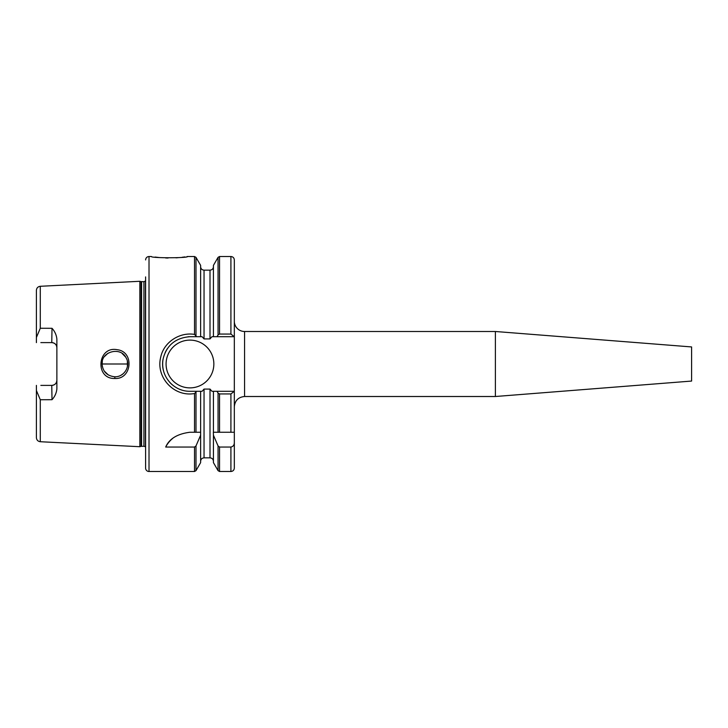 <?xml version="1.0" encoding="UTF-8"?>
<svg xmlns="http://www.w3.org/2000/svg" width="728" height="728" viewBox="0 0 728 728"><rect width="100%" height="100%" fill="white"/><g stroke="black" fill="none" stroke-linecap="round" stroke-linejoin="round"><path stroke-width="1.09" d="M102.339 361.525L102.093 364C101.119 351.351 120.875 346.355 126.099 357.839C130.913 365.693 124.543 377.04 114.869 376.795C107.007 375.921 102.748 371.653 102.084 363.991L127.682 364M40.286 328.264L40.286 286.286L139.849 281.29L139.849 446.71L40.286 441.723C37.911 441.386 36.618 440.021 36.4 437.628L36.4 390.517L40.286 399.736L52.016 399.699C54.818 396.633 56.438 393.047 56.875 388.925L56.875 339.075C56.438 334.953 54.818 331.367 52.016 328.301L40.286 328.264L36.4 337.492L36.4 342.406M114.787 378.478C132.032 379.561 134.507 351.569 117.217 349.713C97.516 345.654 94.513 379.088 114.787 378.478L114.869 376.795M102.093 364L102.339 366.493M104.186 371.007L108.372 375.011M120.921 375.284L122.959 373.928M127.436 366.521L127.373 361.188M125.644 357.066L122.149 353.471M107.935 353.262L104.541 356.474M127.655 363.172L127.682 363.681M127.682 364.246L127.664 364.792M51.761 385.394C54.909 385.048 56.62 383.338 56.875 380.28A5.114 5.114 0 0 1 51.761 385.394L52.016 399.699M40.841 342.606L51.761 342.606C54.909 342.952 56.62 344.663 56.875 347.72A5.114 5.114 0 0 0 51.761 342.606L52.016 328.301M51.752 385.394L40.841 385.394M36.4 385.394L36.4 390.517L36.4 385.394M36.4 341.659L36.4 342.606M40.286 286.286C37.911 286.614 36.618 287.979 36.4 290.372L36.4 337.492M691.6 364L691.6 381.062L495.395 396.505L495.395 331.495L691.6 346.938L691.6 364M495.395 396.505L244.562 396.505L244.562 331.495A10.238 10.238 0 0 1 234.325 321.257M234.325 432.25L234.325 468.086C234.125 470.151 232.987 471.289 230.912 471.498L230.912 447.047L219.537 447.047L218.054 445.936L213.422 435.18L213.34 432.25L234.325 432.25L234.325 391.3L217.026 391.3L218.054 393.084L219.537 393.93L230.912 393.93L234.325 391.3L234.325 259.923C234.125 257.849 232.987 256.711 230.912 256.511L230.912 334.07L219.537 334.07L218.054 334.916L217.026 336.7L234.234 336.7L230.912 334.07M234.325 442.579C234.316 445.045 233.178 446.528 230.912 447.047M213.422 435.18L213.422 462.617L218.054 470.643L219.537 471.498L230.912 471.498M217.026 391.3L213.422 391.3L213.422 432.25M213.422 391.3L211.966 391.3L210.01 389.08L204.04 389.08L202.084 391.3L200.628 391.3L200.628 435.18L195.996 445.936L194.513 447.047L165.693 447.047A27.3 27.3 0 0 1 172.791 438.329M165.693 447.047C169.214 438.811 177.304 433.879 189.963 432.25L200.628 432.25M194.513 393.584L196.578 391.3L189.963 391.291C172.454 391.555 159.214 374.183 163.336 357.994C167.021 344.881 175.903 337.783 189.972 336.7L196.578 336.7L194.522 334.416C179.798 331.877 163.764 342.069 160.706 357.23C155.71 376.704 172.955 395.977 192.465 393.821L194.513 393.584L194.513 432.25M200.628 435.18L200.628 462.617L195.996 470.643L195.996 445.936M200.628 391.3L196.578 391.3M145.6 276.913L145.6 468.086A3.413 3.413 0 0 0 149.013 471.498L149.013 256.511L151.406 256.511C150.296 258.167 188.679 258.167 187.578 256.502L186.969 256.611M184.903 256.92L182.146 257.284M178.114 257.685L175.976 257.839M168.086 258.031L165.647 257.967M159.396 257.557L155.064 257.066M196.578 336.7L202.084 336.7L204.04 338.92L210.01 338.92L211.966 336.7L217.026 336.7M195.996 335.535L195.996 257.357L200.628 265.383L200.628 336.7M219.537 334.07L219.537 256.511L218.054 257.357L213.422 265.383L213.422 336.7M188.197 336.755A27.3 27.3 0 0 1 189.963 336.7L196.232 336.7M182.173 390.163A27.3 27.3 0 0 1 178.396 388.734M172.609 385.076A27.3 27.3 0 0 1 169.679 382.273M163.518 370.77A27.3 27.3 0 0 1 163.208 358.567M165.156 352.607A27.3 27.3 0 0 1 167.558 348.403M213.85 364A23.887 23.887 0 0 1 178.023 384.684A23.887 23.887 0 0 1 178.014 343.316A23.887 23.887 0 0 1 213.85 364M139.849 281.29L141.059 281.618L141.059 446.382A2.047 2.047 0 0 1 141.596 446.31L143.917 446.31A2.047 2.047 0 0 1 145.436 446.983L145.6 446.992M141.059 281.618L143.917 281.691L145.436 281.017L145.436 446.983M40.286 399.736L40.286 441.723M218.054 445.936L218.054 470.643M218.054 393.084L218.054 432.25M219.537 447.047L219.537 471.498M219.537 393.93L219.537 432.25M230.912 393.93L230.912 432.25M218.054 257.357L218.054 334.916M204.04 389.08L204.04 457.848C201.965 458.049 200.828 459.186 200.628 461.261M194.513 447.047L194.513 471.498L195.996 470.643M195.996 392.465L195.996 432.25M187.578 256.511L194.513 256.511L194.513 334.416M200.628 266.748C200.828 268.814 201.965 269.952 204.04 270.161L204.04 338.92M204.04 270.161L210.01 270.161L210.01 338.92M210.01 389.08L210.01 457.848C212.085 458.049 213.222 459.186 213.422 461.261M141.596 281.691L141.596 446.31M143.917 281.691L143.917 446.31M244.562 331.495L495.395 331.495M244.562 396.505C238.347 397.115 234.935 400.527 234.325 406.743M219.537 256.511L230.912 256.511M149.013 471.498L194.513 471.498M195.996 257.357L194.513 256.511M210.01 270.161C212.085 269.952 213.222 268.814 213.422 266.748M204.04 457.848L210.01 457.848M141.059 446.382L139.849 446.71M149.013 256.511C146.938 256.711 145.8 257.849 145.6 259.923"/></g></svg>
